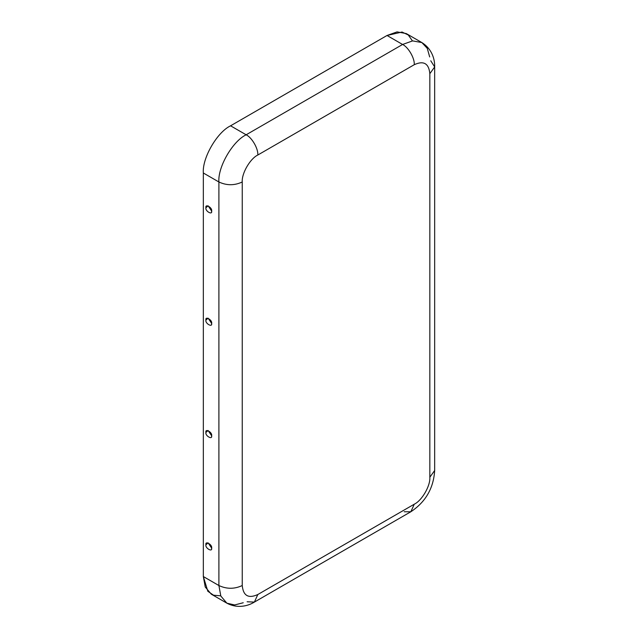<?xml version="1.0" encoding="UTF-8"?>
<svg xmlns="http://www.w3.org/2000/svg" width="638" height="638" viewBox="0 0 638 638"><rect width="100%" height="100%" fill="white"/><g stroke="black" fill="none" stroke-linecap="round" stroke-linejoin="round"><path stroke-width="0.96" d="M205.938 320.101C204.926 323.41 212.629 327.86 211.617 323.378L208.1 318.163L205.938 320.101C204.926 315.619 212.629 320.069 211.617 323.378C212.629 327.86 204.926 323.41 205.938 320.101M211.537 324.112L211.617 323.378M205.938 207.757C204.926 211.066 212.629 215.508 211.617 211.034L208.1 205.819L205.938 207.757C204.926 203.275 212.629 207.725 211.617 211.034C212.629 215.508 204.926 211.066 205.938 207.757M211.537 211.768L211.617 211.034M205.938 432.444C204.926 435.762 212.629 440.204 211.617 435.73L208.1 430.514L205.938 432.444C204.926 427.97 212.629 432.42 211.617 435.73C212.629 440.204 204.926 435.762 205.938 432.444M211.537 436.464L211.617 435.73M205.938 544.796C204.926 548.106 212.629 552.556 211.617 548.074L208.1 542.858L205.938 544.796C204.926 540.314 212.629 544.764 211.617 548.074C212.629 552.556 204.926 548.106 205.938 544.796M211.537 548.808L211.617 548.074M430.77 60.785L434.669 66.942L429.837 73.681L429.837 477.232L434.669 470.493L429.837 477.232C430.53 485.725 421.965 500.551 414.269 504.195L410.848 511.756L414.269 504.195L257.816 594.52C248.429 598.795 243.237 595.804 242.249 585.532C243.237 595.804 248.429 598.795 257.816 594.52L414.269 504.195C421.965 500.551 430.53 485.725 429.837 477.232L429.837 73.681C428.848 63.409 423.656 60.411 414.269 64.693L257.816 155.018C250.112 158.663 241.555 173.488 242.249 181.982L242.249 585.532C234.465 589.169 226.681 589.169 218.898 585.532L203.331 576.545L203.331 172.994C202.11 158.128 217.095 132.186 230.573 125.806L387.027 35.481L402.02 32.02L408.272 34.986L412.427 40.912M220.732 595.828L213.523 595.198L207.829 591.266L203.331 576.545L205.245 587.024L211.306 594.185L226.873 603.173L220.812 596.012L218.898 585.532L220.812 596.012L226.873 603.173C237.998 609.083 248.645 605.661 254.395 602.081L247.113 601.778M257.816 594.52L254.395 602.081L257.816 594.52M243.237 602.758L234.632 604.96L226.873 603.173M203.331 172.994L203.331 576.545L218.898 585.532L218.898 181.982L203.331 172.994L218.898 181.982L218.898 585.532C226.681 589.169 234.465 589.169 242.249 585.532L242.249 181.982C234.465 185.618 226.681 185.618 218.898 181.982C217.678 167.116 232.663 141.173 246.14 134.793L402.594 44.469L387.027 35.481L230.573 125.806L246.14 134.793C251.914 137.529 258.334 148.646 257.816 155.018L414.269 64.693C414.788 58.321 408.368 47.204 402.594 44.469L246.14 134.793L230.573 125.806C217.095 132.186 202.11 158.128 203.331 172.994M246.14 134.793C232.663 141.173 217.678 167.116 218.898 181.982C226.681 185.618 234.465 185.618 242.249 181.982C241.555 173.488 250.112 158.663 257.816 155.018C258.334 148.646 251.914 137.529 246.14 134.793M429.677 56.934L427.285 48.384L421.854 42.563L412.619 40.888L402.594 44.469L412.619 40.888L421.854 42.563L406.286 33.575L397.051 31.9L387.027 35.481L402.594 44.469C408.368 47.204 414.788 58.321 414.269 64.693C423.656 60.411 428.848 63.409 429.837 73.681L434.669 66.942L434.669 470.493C433.577 488.198 425.634 501.954 410.848 511.756L404.245 511.756M410.848 511.756L254.395 602.081M421.854 42.563C432.532 49.238 434.901 60.171 434.669 66.942"/></g></svg>
